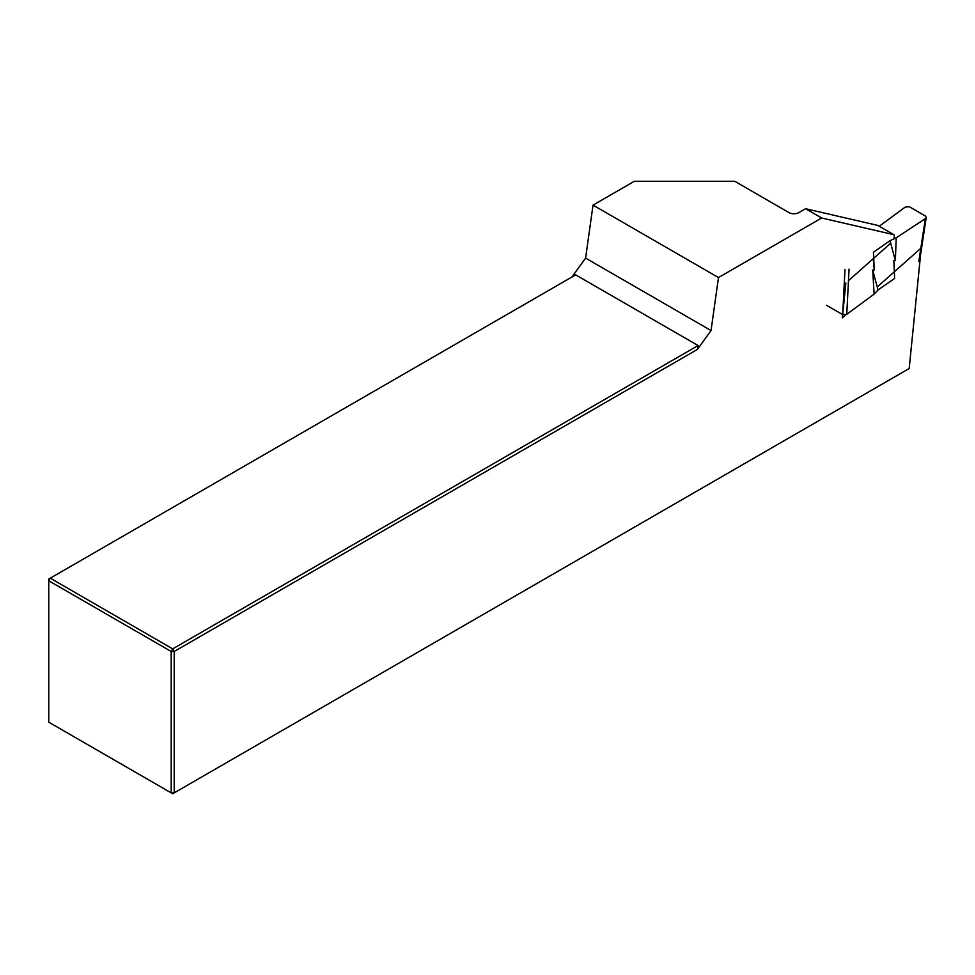 <?xml version="1.0" encoding="UTF-8"?>
<svg xmlns="http://www.w3.org/2000/svg" width="975" height="975" viewBox="0 0 975 975"><rect width="100%" height="100%" fill="white"/><g stroke="black" fill="none" stroke-linecap="round" stroke-linejoin="round"><path stroke-width="1.46" d="M571.996 276.961L585.597 258.107L711.043 330.537L718.477 277.558L593.032 205.128L634.359 181.265L734.723 181.265L788.921 212.562A7.093 4.095 180 0 0 798.952 212.562L805.594 208.723L877.805 225.42L893.868 234.695A5.679 3.278 -60 0 1 893.807 238.924M718.477 277.558L821.657 217.998L805.594 208.723M711.043 330.537L697.454 349.391L174.208 651.483L174.208 792.87L171.198 792.87L171.198 651.483L48.75 580.783L48.75 722.17L172.697 793.735L909.188 368.526L921.265 247.906M593.032 205.128L585.597 258.107M698.088 345.54L575.652 274.853L50.261 578.175L172.697 648.875L698.088 345.54L697.454 349.391M890.699 243.214L848.469 280.666M893.868 234.695L821.657 217.998M842.668 314.62L842.339 317.887L845.837 314.791M877.232 286.942L920.827 248.296M845.837 282.994L842.693 314.401M48.75 579.053L50.261 578.175L48.75 580.783L48.75 579.053M172.697 648.875L174.208 651.483L171.198 651.483L172.697 648.875M878.048 289.965L872.698 270.026L874.246 269.953L873.454 252.233L890.029 240.691L895.367 260.63L893.819 260.691L894.623 278.411L878.048 289.965L874.112 294.133L846.69 314.364L842.68 314.62L826.581 305.333M890.029 240.691L896.208 237.815L925.336 218.644L926.238 217.425L925.433 216.048L909.334 206.749L905.324 207.017L879.243 226.249M872.698 270.026L874.112 294.133M874.246 269.953L873.234 258.704M895.367 260.63L896.208 237.815M842.68 314.62L844.996 269.417M849.054 269.112L846.751 314.316M918.828 261.434L925.336 218.644M920.619 254.353L926.238 217.425"/></g></svg>
